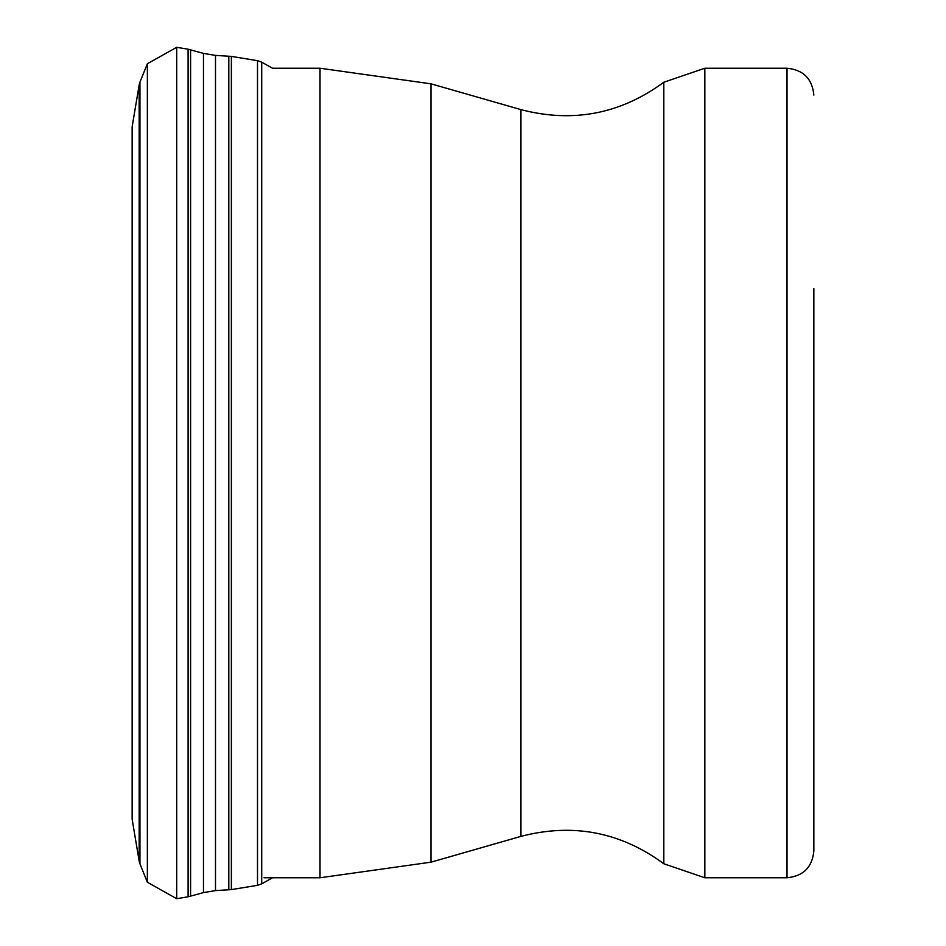 <?xml version="1.0" encoding="UTF-8"?>
<svg xmlns="http://www.w3.org/2000/svg" width="946" height="946" viewBox="0 0 946 946"><rect width="100%" height="100%" fill="white"/><g stroke="black" fill="none" stroke-linecap="round" stroke-linejoin="round"><path stroke-width="1.42" d="M139.157 84.951L132.144 126.776L132.144 819.224L139.157 861.049L139.157 84.951L139.949 82.148L139.949 863.852L147.363 882.263L147.363 63.737L139.949 82.148M813.856 95.073C812.259 78.766 803.32 69.827 787.013 68.23L787.013 877.77C803.32 876.173 812.259 867.234 813.856 850.927L813.856 288.684M228.802 473L228.802 56.228L215.499 55.4L215.499 890.6L228.802 889.772L228.802 473M228.802 889.772L231.368 889.607L231.368 56.393L228.802 56.228M231.368 56.393L257.501 60.674L257.501 885.326L231.368 889.607M257.501 885.326L261.711 883.848L261.711 62.152L257.501 60.674M176.701 47.3L188.1 49.204L188.1 896.796L176.701 898.7L176.701 47.3L147.363 63.737M215.499 55.4L203.473 53.402L203.473 892.598L190.595 896.11L190.595 49.89L188.1 49.204M263.993 877.77L320.02 877.77L320.02 68.23L272.519 68.23L261.711 62.152M787.013 68.23L704.841 68.23L663.808 82.243L663.808 863.757C620.541 831.96 572.909 822.831 520.939 836.37L520.939 109.63L430.986 83.827L430.986 862.173L320.02 877.77M704.841 68.23L704.841 877.77L663.808 863.757M203.473 53.402L190.595 49.89M203.473 892.598L215.499 890.6M190.595 896.11L188.1 896.796M176.701 898.7L147.363 882.263M139.949 863.852L139.157 861.049M261.711 883.848L272.519 877.77M520.939 836.37L430.986 862.173M787.013 877.77L704.841 877.77M520.939 109.63C572.909 123.169 620.529 114.04 663.808 82.243M430.986 83.827L320.02 68.23"/></g></svg>
